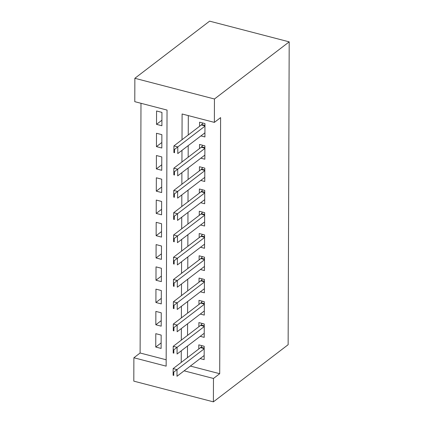 <?xml version="1.0" encoding="UTF-8"?>
<svg xmlns="http://www.w3.org/2000/svg" width="423" height="423" viewBox="0 0 423 423"><rect width="100%" height="100%" fill="white"/><g stroke="black" fill="none" stroke-linecap="round" stroke-linejoin="round"><path stroke-width="0.63" d="M213.393 401.85L133.805 381.144L133.885 357.763L166.149 366.154L167.043 110.07L134.778 101.673L134.863 78.292L209.607 21.15L289.195 41.856L288.137 344.708L213.393 401.85L213.472 378.469L219.701 373.705L220.6 117.62L214.371 122.379L182.102 113.988L182.012 139.722M140.986 103.291L140.113 352.999L133.885 357.763M200.914 135.905L204.922 136.946L204.965 123.585L199.587 122.184L199.577 126.297M200.84 158.17L204.843 159.212L204.891 145.85L199.513 144.454L199.497 148.568M200.761 180.441L204.764 181.483L204.811 168.121L199.434 166.72L199.418 170.834M200.682 202.707L204.69 203.749L204.732 190.387L199.355 188.991L199.344 193.105M200.608 224.978L204.61 226.019L204.658 212.658L199.281 211.257L199.265 215.37M200.528 247.244L204.531 248.285L204.579 234.924L199.201 233.528L199.185 237.641M200.449 269.514L204.452 270.556L204.499 257.195L199.122 255.793L199.111 259.907M200.37 291.78L204.378 292.822L204.425 279.46L199.048 278.064L199.032 282.178M200.296 314.051L204.298 315.093L204.346 301.731L198.969 300.33L198.953 304.444M200.216 336.317L204.219 337.358L204.267 323.997L198.889 322.601L198.873 326.715M161.142 342.91L155.743 347.034L155.791 333.678L161.168 335.074L161.121 348.436L155.743 347.034M161.221 320.645L155.823 324.769L155.87 311.407L161.248 312.809L161.2 326.17L155.823 324.769M161.295 298.374L155.902 302.498L155.944 289.136L161.322 290.538L161.279 303.899L155.902 302.498M161.375 276.108L155.976 280.232L156.024 266.871L161.401 268.272L161.353 281.628L155.976 280.232M161.454 253.837L156.055 257.961L156.103 244.6L161.48 246.001L161.433 259.362L156.055 257.961M161.528 231.566L156.135 235.696L156.182 222.334L161.56 223.73L161.512 237.092L156.135 235.696M161.607 209.3L156.209 213.425L156.256 200.063L161.634 201.464L161.586 214.826L156.209 213.425M161.686 187.029L156.288 191.159L156.336 177.797L161.713 179.193L161.665 192.555L156.288 191.159M161.766 164.764L156.367 168.888L156.415 155.527L161.792 156.928L161.745 170.289L156.367 168.888M161.84 142.493L156.447 146.622L156.489 133.261L161.866 134.657L161.824 148.018L156.447 146.622M140.113 352.999L166.176 359.777M161.898 125.753L161.946 112.391L156.568 110.99L156.521 124.351L161.898 125.753M188.309 115.601L188.24 134.963M188.203 145.618L188.166 157.229M188.129 167.889L188.087 179.5M188.05 190.16L188.008 201.766M187.971 212.425L187.928 224.037M187.891 234.696L187.854 246.302M187.817 256.962L187.775 268.573M187.738 279.233L187.696 290.839M187.659 301.499L187.622 313.11M187.585 323.769L187.542 335.376M187.505 346.035L187.463 357.647M190.35 366.069L219.701 373.705M200.137 358.588L204.145 359.629L204.187 346.268L198.81 344.867L198.799 348.98M214.371 122.379L214.45 98.998L289.195 41.856M214.45 98.998L134.863 78.292M184.121 370.834L213.472 378.469M181.975 150.382L181.938 161.993M181.895 172.653L181.858 184.259M181.821 194.918L181.779 206.53M181.742 217.189L181.7 228.795M181.663 239.455L181.626 251.066M181.589 261.726L181.546 273.332M181.509 283.992L181.467 295.603M181.43 306.263L181.393 317.874M181.356 328.528L181.314 340.14M181.277 350.799L181.234 362.411M161.919 120.227L156.521 124.351M173.779 372.092L173.129 371.923L173.118 375.264L173.763 375.428L173.779 372.092L177.015 369.602L173.144 368.597L200.55 347.643A2.485 1.116 104.6 0 0 200.93 347.251L202.078 345.718M204.156 355.516L176.994 376.285L177.015 369.602L204.182 348.832M173.763 375.428L173.118 375.264M173.144 368.597L173.129 371.923M173.853 349.821L173.208 349.652L173.197 352.994L173.842 353.163L173.853 349.821L177.094 347.336L173.219 346.326L200.629 325.372A2.485 1.116 104.6 0 0 201.004 324.98L202.157 323.447M204.235 333.245L177.068 354.014L177.094 347.336L204.256 326.567M173.842 353.163L173.197 352.994M173.219 346.326L173.208 349.652M173.932 327.555L173.287 327.386L173.277 330.728L173.922 330.892L173.932 327.555L177.168 325.065L173.298 324.06L200.703 303.106A2.485 1.116 104.6 0 0 201.084 302.715L202.236 301.181M204.314 310.979L177.147 331.748L177.168 325.065L204.335 304.296M173.922 330.892L173.277 330.728M173.298 324.06L173.287 327.386M174.012 305.284L173.367 305.115L173.351 308.457L173.996 308.626L174.012 305.284L177.248 302.799L173.377 301.789L200.782 280.835A2.485 1.116 104.6 0 0 201.163 280.444L202.31 278.91M204.388 288.708L177.226 309.477L177.248 302.799L204.415 282.03M173.996 308.626L173.351 308.457M173.377 301.789L173.367 305.115M174.086 283.019L173.441 282.85L173.43 286.191L174.075 286.355L174.086 283.019L177.327 280.528L173.456 279.518L200.862 258.569A2.485 1.116 104.6 0 0 201.237 258.173L202.39 256.645M204.468 266.442L177.3 287.206L177.327 280.528L204.494 259.759M174.075 286.355L173.43 286.191M173.456 279.518L173.441 282.85M174.165 260.748L173.52 260.579L173.509 263.92L174.154 264.089L174.165 260.748L177.406 258.257L173.53 257.253L200.941 236.298A2.485 1.116 104.6 0 0 201.316 235.907L202.469 234.374M204.547 244.171L177.38 264.941L177.406 258.257L204.568 237.493M174.154 264.089L173.509 263.92M173.53 257.253L173.52 260.579M174.244 238.482L173.599 238.313L173.583 241.655L174.234 241.819L174.244 238.482L177.48 235.992L173.61 234.982L201.015 214.033A2.485 1.116 104.6 0 0 201.396 213.636L202.543 212.108M204.626 221.906L177.459 242.67L177.48 235.992L204.647 215.222M174.234 241.819L173.583 241.655M173.61 234.982L173.599 238.313M174.318 216.211L173.673 216.042L173.663 219.384L174.308 219.553L174.318 216.211L177.56 213.721L173.689 212.716L201.094 191.762A2.485 1.116 104.6 0 0 201.47 191.37L202.622 189.837M204.7 199.635L177.538 220.404L177.56 213.721L204.727 192.957M174.308 219.553L173.663 219.384M173.689 212.716L173.673 216.042M174.398 193.946L173.753 193.776L173.742 197.118L174.387 197.282L174.398 193.946L177.639 191.455L173.763 190.445L201.174 169.496A2.485 1.116 104.6 0 0 201.549 169.1L202.702 167.571M204.78 177.369L177.612 198.133L177.639 191.455L204.801 170.686M174.387 197.282L173.742 197.118M173.763 190.445L173.753 193.776M174.477 171.675L173.832 171.505L173.821 174.847L174.466 175.016L174.477 171.675L177.713 169.184L173.842 168.18L201.248 147.225A2.485 1.116 104.6 0 0 201.628 146.834L202.781 145.301M204.859 155.098L177.692 175.868L177.713 169.184L204.88 148.42M174.466 175.016L173.821 174.847M173.842 168.18L173.832 171.505M174.556 149.404L173.906 149.24L173.895 152.576L174.54 152.745L174.556 149.404L177.792 146.918L173.922 145.909L201.327 124.959A2.485 1.116 104.6 0 0 201.708 124.563L202.855 123.035M204.933 132.827L177.771 153.597L177.792 146.918L204.959 126.149M174.54 152.745L173.895 152.576M173.922 145.909L173.906 149.24M204.182 348.097L200.93 347.251M204.182 348.589L200.55 347.643M204.261 325.826L201.004 324.98M204.261 326.318L200.629 325.372M204.341 303.561L201.084 302.715M204.335 304.052L200.703 303.106M204.415 281.29L201.163 280.444M204.415 281.781L200.782 280.835M204.494 259.024L201.237 258.173M204.494 259.516L200.862 258.569M204.573 236.753L201.316 235.907M204.568 237.245L200.941 236.298M204.647 214.487L201.396 213.636M204.647 214.974L201.015 214.033M204.727 192.216L201.47 191.37M204.727 192.708L201.094 191.762M204.806 169.951L201.549 169.1M204.806 170.437L201.174 169.496M204.885 147.68L201.628 146.834M204.88 148.172L201.248 147.225M204.959 125.409L201.708 124.563M204.959 125.901L201.327 124.959"/></g></svg>
